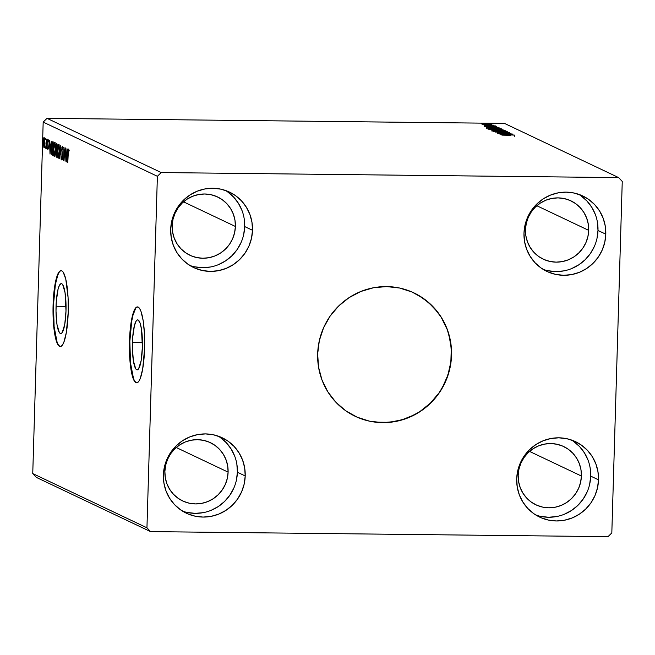 <?xml version="1.0" encoding="UTF-8"?>
<svg xmlns="http://www.w3.org/2000/svg" width="655" height="655" viewBox="0 0 655 655"><rect width="100%" height="100%" fill="white"/><g stroke="black" fill="none" stroke-linecap="round" stroke-linejoin="round"><path stroke-width="0.98" d="M355.125 416.269A68.341 66.663 115.4 0 0 355.133 416.277A68.341 66.663 115.4 0 0 451.385 355.272L451.541 355.346A68.341 66.663 -64.6 0 1 355.288 416.343A68.341 66.663 -64.6 0 1 317.659 353.872L319.337 340.616L323.529 327.893L330.063 316.201L338.692 305.983L349.082 297.632L360.848 291.475L373.522 287.741L386.614 286.579L399.64 288.028L412.085 292.04L423.466 298.451L433.364 307.023L441.38 317.429L447.218 329.26L450.648 342.057L451.541 355.346L449.862 368.601L445.67 381.325L439.137 393.016L430.507 403.234L420.109 411.586L408.352 417.743L395.677 421.476L382.577 422.639L369.559 421.19L357.114 417.178L345.725 410.767L335.835 402.195L327.819 391.788L321.982 379.965L318.551 367.16L317.659 353.872A68.341 66.663 -64.6 0 1 413.911 292.875A68.341 66.663 -64.6 0 1 451.541 355.346L451.385 355.272A68.341 66.663 115.4 0 0 413.772 292.81M132.433 342.508A24.98 5.027 90.6 0 1 137.681 319.886A24.98 5.027 90.6 0 1 142.389 347.232L141.136 360.651L138.631 368.749L137.656 369.723L136.674 369.739L135.716 368.798L133.366 360.782L132.384 347.404L132.67 337.702L134.414 325.617L136.183 320.991L137.165 320.017L138.148 320L139.998 322.8L141.447 328.957L142.389 347.232A24.98 5.027 90.6 0 1 137.132 369.854A24.98 5.027 90.6 0 1 132.433 342.508L142.438 342.622L132.433 342.508M56.052 306.245A24.98 5.027 90.6 0 1 61.3 283.623A24.98 5.027 90.6 0 1 65.999 310.969L64.755 324.389L62.25 332.486L61.275 333.46L60.285 333.477L59.335 332.535L56.985 324.52L56.003 311.141L56.289 301.439L58.033 289.346L58.876 286.612L60.776 283.754L61.766 283.738L62.724 284.671L65.066 292.687L65.999 310.969A24.98 5.027 90.6 0 1 60.751 333.583A24.98 5.027 90.6 0 1 56.052 306.245L66.057 306.352L56.052 306.245M60.653 270.834L61.259 270.646A37.965 7.631 -89.4 0 0 53.464 305.017L53.088 305.009A37.965 7.631 90.6 0 1 61.071 270.638A37.965 7.631 90.6 0 1 68.218 312.189L68.071 297.452L65.787 279.169L63.232 272.234L61.775 270.81L60.276 270.834L58.794 272.308L57.386 275.182L54.095 290.82L53.014 312.451L54.512 332.789L56.723 342.147L58.082 344.972L59.531 346.397L61.03 346.372L62.512 344.89L63.92 342.025L66.319 332.584L68.218 312.189A37.965 7.631 90.6 0 1 60.235 346.569A37.965 7.631 90.6 0 1 53.088 305.009L53.464 305.017A37.965 7.631 -89.4 0 0 60.424 346.56M137.034 307.105L137.64 306.917A37.965 7.631 -89.4 0 0 129.846 341.28L129.477 341.28A37.965 7.631 90.6 0 1 137.452 306.9A37.965 7.631 90.6 0 1 144.599 348.46L144.452 333.723L143.175 320.68L140.964 311.322L139.613 308.497L138.156 307.072L136.666 307.097L135.176 308.57L133.767 311.444L130.476 327.082L129.403 348.722L130.894 369.052L133.104 378.41L134.463 381.235L135.912 382.659L137.411 382.635L138.893 381.161L140.309 378.287L142.7 368.847L144.599 348.46A37.965 7.631 90.6 0 1 136.617 382.831A37.965 7.631 90.6 0 1 129.477 341.28L129.846 341.28A37.965 7.631 -89.4 0 0 136.805 382.823M164.88 471.436A32.275 31.481 -64.6 0 1 210.329 442.633A32.275 31.481 -64.6 0 1 228.104 472.132L176.236 447.512L228.104 472.132L227.31 478.396L225.328 484.405L222.242 489.924L218.164 494.746L213.26 498.692L207.709 501.599L201.724 503.367L195.534 503.916L189.385 503.228L183.515 501.337L178.135 498.308L173.46 494.255L169.678 489.342L166.919 483.758L165.297 477.716L164.88 471.436L165.674 465.181L167.647 459.171L170.734 453.653L174.811 448.822L179.716 444.884L185.275 441.978L191.26 440.209L197.442 439.661L203.59 440.348L209.469 442.24L214.848 445.269L219.515 449.314L223.306 454.226L226.057 459.818L227.678 465.861L228.104 472.132A32.275 31.481 -64.6 0 1 182.647 500.944A32.275 31.481 -64.6 0 1 164.88 471.436M172.167 225.77A32.275 31.481 -64.6 0 1 217.624 196.967A32.275 31.481 -64.6 0 1 235.391 226.466L183.531 201.846L235.391 226.466L234.973 220.195L233.352 214.144L230.593 208.56L226.81 203.648L222.135 199.603L216.756 196.574L210.885 194.682L204.737 193.995L198.547 194.543L192.562 196.303L187.011 199.218L182.098 203.156L178.029 207.979L174.942 213.505L172.961 219.507L172.167 225.77L172.593 232.042L174.214 238.093L176.965 243.676L180.755 248.589L185.422 252.633L190.801 255.663L196.68 257.562L202.829 258.242L209.011 257.693L214.996 255.933L220.547 253.026L225.459 249.08L229.537 244.258L232.623 238.739L234.596 232.73L235.391 226.466A32.275 31.481 -64.6 0 1 189.942 255.27A32.275 31.481 -64.6 0 1 172.167 225.77M525.474 229.668A32.275 31.481 -64.6 0 1 570.923 200.856A32.275 31.481 -64.6 0 1 588.698 230.364L536.83 205.736L588.698 230.364L587.903 236.619L585.922 242.628L582.835 248.147L578.758 252.977L573.854 256.916L568.303 259.83L562.317 261.591L556.128 262.139L549.979 261.451L544.108 259.56L538.729 256.531L534.054 252.486L530.272 247.574L527.512 241.982L525.891 235.939L525.474 229.668L526.268 223.404L528.241 217.394L531.328 211.876L535.405 207.054L540.309 203.107L545.869 200.201L551.854 198.432L558.035 197.884L564.184 198.571L570.063 200.463L575.434 203.492L580.109 207.545L583.9 212.457L586.651 218.041L588.272 224.084L588.698 230.364A32.275 31.481 -64.6 0 1 543.241 259.167A32.275 31.481 -64.6 0 1 525.474 229.668M518.179 475.333A32.275 31.481 -64.6 0 1 563.636 446.53A32.275 31.481 -64.6 0 1 581.403 476.029L529.543 451.41L581.403 476.029L580.985 469.758L579.364 463.707L576.605 458.123L572.822 453.211L568.147 449.166L562.768 446.137L556.897 444.237L550.749 443.558L544.559 444.106L538.574 445.867L533.023 448.773L528.11 452.72L524.041 457.542L520.954 463.069L518.973 469.07L518.179 475.333L518.604 481.605L520.226 487.656L522.977 493.24L526.767 498.152L531.434 502.197L536.813 505.226L542.692 507.117L548.841 507.805L555.022 507.257L561.008 505.496L566.559 502.59L571.471 498.643L575.548 493.821L578.635 488.294L580.608 482.293L581.403 476.029A32.275 31.481 -64.6 0 1 535.954 504.833A32.275 31.481 -64.6 0 1 518.179 475.333M535.888 515.051A41.764 40.733 115.4 0 0 590.704 476.128L598.514 479.837A41.764 40.733 -64.6 0 1 539.687 517.114A41.764 40.733 -64.6 0 1 516.697 478.936L517.72 470.839L520.283 463.06L524.278 455.921L529.551 449.674L535.905 444.573L543.085 440.807L550.83 438.522L558.838 437.818L566.796 438.703L574.402 441.151L581.353 445.072L587.404 450.312L592.3 456.666L595.87 463.896L597.966 471.723L598.514 479.837L597.483 487.942L594.928 495.712L590.933 502.86L585.66 509.107L579.307 514.208L572.118 517.974L564.373 520.25L556.373 520.962L548.415 520.078L540.809 517.63L533.85 513.708L527.807 508.468L522.903 502.115L519.333 494.885L517.237 487.058L516.697 478.936A41.764 40.733 -64.6 0 1 575.516 441.658A41.764 40.733 -64.6 0 1 598.514 479.837L590.704 476.128A41.764 40.733 115.4 0 0 571.512 440.021M543.175 269.385A41.764 40.733 115.4 0 0 597.99 230.462L605.801 234.171A41.764 40.733 -64.6 0 1 546.982 271.448A41.764 40.733 -64.6 0 1 523.984 233.27L525.015 225.173L527.57 217.394L531.565 210.247L536.838 204.008L543.192 198.907L550.38 195.141L558.125 192.857L566.133 192.144L574.083 193.037L581.689 195.485L588.649 199.407L594.691 204.647L599.595 211L603.165 218.23L605.261 226.057L605.801 234.171L604.778 242.276L602.215 250.046L598.228 257.194L592.947 263.441L586.593 268.542L579.413 272.308L571.668 274.584L563.66 275.296L555.702 274.412L548.104 271.956L541.145 268.042L535.094 262.802L530.198 256.441L526.628 249.219L524.532 241.392L523.984 233.27A41.764 40.733 -64.6 0 1 582.811 195.992A41.764 40.733 -64.6 0 1 605.801 234.171L597.99 230.462A41.764 40.733 115.4 0 0 578.799 194.355M189.876 265.488A41.764 40.733 115.4 0 0 244.692 226.573L252.502 230.282A41.764 40.733 -64.6 0 1 193.684 267.559A41.764 40.733 -64.6 0 1 170.685 229.381L171.708 221.275L174.271 213.505L178.266 206.358L183.539 200.111L189.893 195.01L197.081 191.244L204.819 188.968L212.826 188.255L220.784 189.139L228.39 191.588L235.35 195.509L241.392 200.749L246.296 207.103L249.858 214.332L251.954 222.16L252.502 230.282L251.471 238.379L248.916 246.157L244.921 253.305L239.648 259.544L233.295 264.645L226.106 268.411L218.361 270.695L210.361 271.399L202.403 270.515L194.797 268.067L187.838 264.145L181.795 258.905L176.891 252.552L173.329 245.322L171.225 237.495L170.685 229.381A41.764 40.733 -64.6 0 1 229.504 192.103A41.764 40.733 -64.6 0 1 252.502 230.282L244.692 226.573A41.764 40.733 115.4 0 0 225.5 190.458M182.581 511.154A41.764 40.733 115.4 0 0 237.397 472.239L245.207 475.948A41.764 40.733 -64.6 0 1 186.388 513.225A41.764 40.733 -64.6 0 1 163.39 475.047L164.421 466.941L166.976 459.171L170.971 452.024L176.244 445.777L182.598 440.676L189.786 436.918L197.532 434.633L205.539 433.921L213.489 434.805L221.095 437.262L228.055 441.175L234.097 446.415L239.001 452.777L242.571 460.007L244.667 467.826L245.207 475.948L244.184 484.053L241.621 491.823L237.634 498.971L232.353 505.21L226 510.319L218.819 514.077L211.074 516.361L203.066 517.073L195.108 516.181L187.51 513.733L180.551 509.811L174.5 504.579L169.604 498.218L166.034 490.988L163.938 483.169L163.39 475.047A41.764 40.733 -64.6 0 1 222.217 437.769A41.764 40.733 -64.6 0 1 245.207 475.948L237.397 472.239A41.764 40.733 115.4 0 0 218.205 436.124M504.448 123.386L618.639 177.603L161.212 172.56L47.013 118.342L504.448 123.386L47.013 118.342L43.181 122.084L157.38 176.301L146.949 527.799L32.75 473.573L43.181 122.084L32.75 473.573L36.361 477.397L150.552 531.614L607.987 536.658L611.819 532.916L622.25 181.427L618.639 177.603L161.212 172.56L157.38 176.301L146.949 527.799L150.552 531.614L607.987 536.658L611.819 532.916L622.25 181.427L618.639 177.603L504.448 123.386M512.275 133.997L502.59 133.89L510.949 133.374L497.931 133.227L507.846 133.432L499.462 133.956L512.275 133.997L502.59 133.89L510.949 133.374L497.931 133.227L507.846 133.432L499.462 133.956L512.275 133.997M507.658 131.811L493.764 131.246L504.497 131.77L495.491 132.064L507.625 131.794L493.764 131.246L504.497 131.77L495.491 132.064L507.658 131.811M504.096 130.116L500.608 129.559L490.595 129.698L504.096 130.116L499.249 129.526L491.078 129.977L504.096 130.116M499.544 127.954L486.477 127.692L499.544 127.954M483.816 124.245L491.594 124.114L484.176 123.672L481.63 123.893L483.816 124.245L491.537 124.073L482.71 123.721L481.687 123.967L483.816 124.245M493.673 125.17L483.423 124.778L493.673 125.17M485.412 125.735L495.336 125.891L485.412 125.735M510.802 135.323L501.935 135.126L510.802 135.323M484.397 126.8L498.258 127.348L492.847 126.71L496.531 126.521L484.356 126.783L498.258 127.348L492.847 126.71L496.531 126.521L484.397 126.8M493.403 125.465L492.134 125.359L493.403 125.465M489.301 123.517L488.032 123.41L489.301 123.517M491.839 124.728L490.579 124.614L491.839 124.728M496.154 129.338L501.714 129.133L499.847 128.609L488.163 128.675L495.565 129.33L501.918 128.929L494.05 128.372L488.245 128.781L496.154 129.338M500.084 131.205L505.644 131L503.777 130.484L492.101 130.541L498.905 131.188L505.848 130.795L497.988 130.239L492.183 130.656L500.084 131.205M497.309 132.466L509.713 132.662L497.284 132.441L497.268 133.202M500.748 134.562L514.617 135.11L509.95 134.832L509.205 134.48L512.881 134.291L500.748 134.562L514.617 135.11L509.95 134.832L509.205 134.48L512.881 134.291L500.748 134.562M44.401 137.82C43.885 138.156 43.582 139.695 43.508 142.446L44.106 147.825L44.704 146.483L44.565 138.008L43.787 139.253L43.5 144.264L43.942 147.637L44.704 146.483L44.998 143.15L44.327 137.804M46.701 139.089L45.711 148.251L46.259 147.236L46.415 148.75L46.701 139.089L45.711 148.251L46.259 147.236L46.415 148.75L46.701 139.089M47.823 149.594L48.282 147.236L47.848 142.241L48.142 140.8L48.396 141.955L48.535 141.112L48.159 139.605L47.643 142.192L48.29 146.294L48.208 148.407L47.618 147.26L47.471 148.03L47.913 149.577L47.88 141.701L48.142 140.8L48.396 141.955L48.535 141.112L48.11 139.597L47.7 141.234L47.864 149.602M53.137 155.21L51.778 154.424L52.793 155.391L53.186 142.16L52.334 141.848L51.892 142.634L51.336 149.684L51.704 154.171L52.793 155.391L53.186 142.16L52.425 141.832L53.17 141.84M56.756 151.493L56.919 150.83L56.174 150.822L55.839 153.516L56.731 157.257L57.124 144.034L56.527 143.764L56.199 144.28L55.847 154.973L56.052 156.651L56.731 157.257L57.124 144.034L56.527 143.764M60.686 145.721L59.409 158.535L60.571 148.906L61.144 159.353L60.653 145.705L59.409 158.535L60.571 148.906L61.144 159.353L60.686 145.721M65.303 147.915L65.009 157.757L63.977 147.285L63.584 160.516L64.084 150.748L65.115 161.236L65.5 148.014L65.009 157.757L63.977 147.285L63.584 160.516L64.084 150.748L65.115 161.236L65.303 147.915M68.472 149.078L67.792 162.514L68.177 151.207L68.439 150.437L68.8 151.813L68.931 150.838L68.472 149.078L67.997 150.576L67.588 162.415L68.055 153.712L68.439 150.437L68.8 151.813L68.931 150.838L68.423 149.07M66.401 161.851L67.645 149.029L67.023 153.033L66.278 152.68L65.909 148.202L66.401 161.851L67.645 149.029L67.023 153.033L66.278 152.68L65.909 148.202L66.401 161.851M62.372 146.18L61.709 149.496L62.487 155.415L61.988 158.723L61.685 156.864L61.505 157.601L61.947 160.082L62.512 157.216L61.914 149.61L62.348 147.547L62.88 149.356L62.372 146.18L61.857 147.596L62.315 156.717L62.02 158.731L61.685 156.864L61.652 159.181L62.16 159.886L62.503 157.487L61.93 149.209L62.315 147.539L62.88 149.356L62.323 146.171M58.557 144.37C57.837 144.902 57.435 147.064 57.329 150.846L57.329 150.846C57.206 154.654 57.484 157.134 58.156 158.281L58.156 158.281C58.868 157.708 59.278 155.53 59.368 151.747L59.171 146.294L58.434 144.354L57.378 149.659L57.583 156.684L58.041 158.182L58.622 157.781L59.368 151.747C59.49 147.989 59.22 145.525 58.557 144.37L58.467 144.346M54.619 142.495C53.907 143.036 53.497 145.189 53.399 148.972L53.399 148.972C53.268 152.787 53.546 155.268 54.218 156.414L54.218 156.414C54.93 155.841 55.339 153.663 55.438 149.88L55.233 144.428L54.496 142.487L53.522 146.638L53.644 154.817L54.103 156.316L54.692 155.906L55.438 149.88C55.552 146.114 55.282 143.658 54.619 142.495L54.529 142.479M50.042 154.089L51.286 141.259L50.664 145.263L49.919 144.911L49.551 140.44L50.042 154.089L51.286 141.259L50.664 145.263L49.919 144.911L49.551 140.44L50.009 154.072M47.185 139.138L47.119 141.349L47.168 139.138M45.76 139.581L45.613 138.401L45.76 139.581M43.214 138.377L43.066 137.19L43.214 138.377M47.013 118.342L161.212 172.56L157.38 176.301L43.181 122.084L47.013 118.342M32.75 473.573L146.949 527.799L150.552 531.614L36.361 477.397L32.75 473.573M236.373 480.344L237.397 472.239L236.856 464.117M234.752 456.298L231.19 449.068L226.286 442.706L220.244 437.466M187.297 512.472L195.255 513.364L203.263 512.652M211.008 510.368L218.189 506.61L224.542 501.501L229.815 495.262L233.81 488.114M227.531 191.8L233.581 197.04L238.477 203.394L242.047 210.623M244.143 218.451L244.692 226.573L243.66 234.67M241.106 242.448L237.11 249.596L231.837 255.835L225.484 260.936L218.295 264.702M210.55 266.986L202.542 267.69L194.592 266.806M596.967 238.567L597.99 230.462L597.45 222.348M595.346 214.521L591.784 207.291L586.88 200.938L580.838 195.698M547.891 270.703L555.849 271.588L563.857 270.875M571.594 268.599L578.783 264.833L585.136 259.732L590.409 253.485L594.404 246.337M573.543 441.364L579.593 446.604L584.489 452.957L588.059 460.187M590.155 468.014L590.704 476.128L589.672 484.233M587.117 492.003L583.122 499.151L577.849 505.398L571.496 510.499L564.307 514.265M556.562 516.541L548.554 517.254L540.604 516.369M135.552 308.579L132.859 315.604L131.745 320.885L129.846 341.28L130.501 362.886L133.481 378.418M134.832 381.243L136.289 382.667M59.171 272.316L57.755 275.182L55.364 284.622L53.464 305.017L54.111 326.616L57.091 342.147M58.451 344.972L59.908 346.397M68.75 150.437L68.808 150.011M68.873 150.437L68.439 150.437L68.873 150.437M69.16 150.445L68.439 150.437M68.865 149.708L68.734 150.584M66.851 154.081L66.81 152.934L66.851 154.081M67.146 154.121L66.327 154.081L67.146 154.121M66.483 158.657L66.327 154.081L67.129 154.351L66.483 158.657L66.327 154.081L66.892 154.351L66.483 158.657M63.06 147.547L62.348 147.547M62.765 158.739L61.988 158.723M62.61 147.539L62.692 147.064M62.757 146.753L62.585 147.711M62.331 158.657L62.397 159.19M58.598 157.855L58.361 156.922M58.59 145.713L58.852 144.796M59.056 144.436L58.532 145.967M58.303 156.561L58.672 158.019M58.287 156.93L57.534 150.945C57.615 147.883 57.943 146.147 58.524 145.729L59.081 145.737L58.524 145.729L59.163 151.657C59.089 154.695 58.762 156.455 58.189 156.922L57.534 150.945L58.475 145.713L59.187 150.699L58.287 156.93L58.86 156.93M56.756 156.504L56.641 155.808M56.592 143.781L55.855 147.236L56.174 150.822L56.919 150.83L56.69 151.993M56.764 145.156L57.042 143.994M57.067 143.953L56.748 145.304M56.617 155.415L56.797 156.66M56.567 155.808L56.043 153.589L56.903 151.518L56.772 155.808L56.043 154.351L56.494 151.493L56.567 155.808M56.731 150.208L56.06 147.334L57.091 145.189L56.649 145.181L57.083 145.295L56.936 150.216L56.068 148.472L56.543 145.148L56.731 150.208M57.222 151.501L56.584 151.518M54.66 155.98L54.422 155.055M54.652 143.846L54.914 142.921M56.068 145.246L56.011 144.73M55.118 142.569L54.602 144.1M54.365 154.686L54.733 156.144M55.053 155.071L54.25 155.055L53.604 149.078C53.677 146.016 54.005 144.28 54.586 143.863L55.143 143.863L54.586 143.863L55.233 149.79C55.151 152.828 54.823 154.58 54.25 155.055L53.587 149.553L54.537 143.846L55.249 148.832L54.349 155.055L54.922 155.063M52.572 141.873C51.851 142.012 51.45 144.002 51.368 147.833L51.778 154.424L52.523 154.433L51.917 153.229L51.565 147.94L52.171 143.396L53.153 143.322L52.719 143.322L52.834 153.941L51.704 152.247L51.671 145.983L52.171 143.396L53.145 143.429L52.351 153.794M52.506 143.24L52.883 142.02M52.965 141.93L52.465 143.486M52.269 153.172L52.818 154.973M50.492 146.319L50.46 145.164L50.492 146.319M50.795 146.36L49.968 146.311L50.795 146.36M50.124 150.887L49.968 146.311L50.771 146.581L50.124 150.887L49.968 146.311L50.541 146.581L50.124 150.887M47.864 148.398L48.609 148.407M48.126 140.8L48.863 140.809M48.486 140.8L48.437 141.243M47.119 141.349L47.872 141.357M46.677 147.498L46.218 147.49M44.851 147.833L44.343 145.983M44.573 138.999L44.712 138.41M44.802 138.131L44.532 139.261M45.064 139.007L44.319 138.999L45.007 143.052L44.139 146.638L43.713 142.528L44.368 139.007L44.548 147.252M44.671 146.646L44.221 146.638L44.671 146.646M44.368 139.007L44.827 139.016L44.114 139.269L43.721 142.209L44.139 146.638M43.762 139.409L43.025 139.4M59.204 145.721L58.524 145.729M58.991 156.946L58.189 156.922M57.272 145.156L56.649 145.181M55.266 143.854L54.586 143.863M52.171 143.396L52.719 143.322M44.393 146.352L44.925 146.655M492.838 127.135L492.847 126.71L492.838 127.135M487.517 126.824L492.167 127.103L487.517 126.824M486.567 125.744L487.304 125.629M494.148 125.858L493.428 125.981M494.14 126.022L494.148 126.636M488.008 124.163L488.041 123.427M490.21 123.476L490.202 124.221M482.694 124.155L482.71 123.721L482.694 124.155M490.366 124.065L482.817 123.951L490.366 124.065L490.39 124.859M498.619 128.134L488.139 128.118L487.918 127.684L497.522 127.766L498.619 128.233L488.27 128.02L487.918 127.684L488.769 127.561L495.172 127.578L498.619 128.134M488.131 129.453L488.245 128.781M501.976 129.764L501.918 128.929M500.584 128.912L495.941 129.33L489.572 128.798L499.372 128.699L495.941 129.24L489.514 128.732L500.584 128.912L500.633 129.731M492.208 129.895L496.384 129.936L492.208 129.895M497.718 129.952L502.557 130.099L497.718 129.952M491.995 129.788L491.913 130.492M492.069 131.328L492.183 130.656M493.51 130.664L504.587 130.844L499.88 131.205L493.51 130.664L498.193 130.337L504.522 130.787L499.405 131.106L493.469 130.574L493.428 131.36M509.696 133.407L509.672 132.613M508.354 132.605L508.354 133.383M509.197 134.897L509.205 134.48L509.197 134.897M503.875 134.594L508.526 134.873L503.875 134.594M482.858 123.983L482.792 124.696M489.572 128.798L489.49 129.493M504.522 130.787L504.571 131.598M375.88 422.172L388.996 422.311L401.949 419.855L414.222 414.885L419.961 411.512L430.351 403.161L438.981 392.951L442.534 387.261L447.922 374.996L450.869 361.937L451.262 348.607L449.093 335.491L447.062 329.187L441.233 317.356L437.475 311.952L428.476 302.413L417.784 294.889M52.441 143.24L53.186 143.249M514.462 135.511L514.445 136.273M486.55 125.727L486.526 126.48M484.634 124.818L484.61 125.572M486.477 127.7L486.452 128.462M487.86 127.75L487.836 128.503M497.432 129.772L497.407 130.525"/></g></svg>
